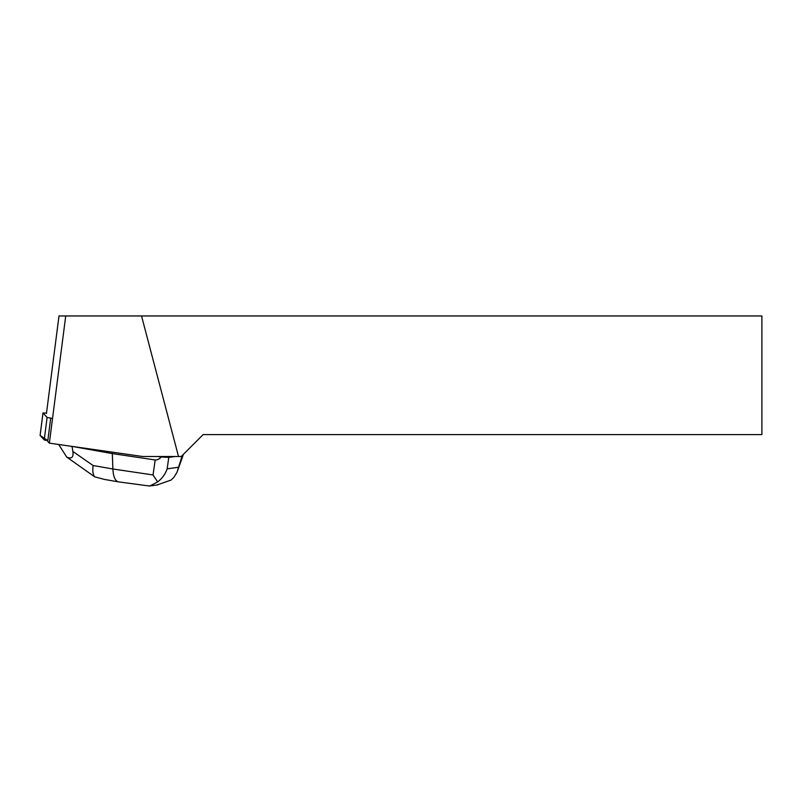 <?xml version="1.0" encoding="UTF-8"?>
<svg xmlns="http://www.w3.org/2000/svg" width="802" height="802" viewBox="0 0 802 802"><rect width="100%" height="100%" fill="white"/><g stroke="black" fill="none" stroke-linecap="round" stroke-linejoin="round"><path stroke-width="1.2" d="M46.496 413.1L42.987 412.94L47.107 417.461L51.789 418.313M43.007 412.96L40.11 435.426L47.809 440.649L44.22 439.927L40.1 435.406L42.987 412.94M141.533 315.958L761.9 315.958L761.9 434.594L203.147 434.594L181.242 456.498L178.515 456.498L141.533 315.958L65.724 315.958L49.353 443.145L142.636 456.498L178.515 456.498M49.353 443.145L47.719 441.351L50.696 418.193M46.436 413.531L58.997 315.958L65.724 315.958M175.177 456.498L168.791 457.391L167.147 468.839C165.322 474.122 162.154 478.483 157.653 481.932L149.673 486.042L118.395 481.862C115.127 480.939 113.282 476.649 112.861 468.98L153.032 474.954L155.187 459.967C157.042 460.218 159.067 459.235 161.262 457.02L157.743 456.498M155.187 459.967L112.32 453.581L112.501 452.188M156.811 485.02L171.117 480.047L173.783 477.481L177.031 472.218L182.224 455.516M58.666 444.478L66.746 457.1L94.696 476.839C92.922 474.664 92.4 470.894 93.112 465.541L112.861 468.98L112.32 453.581L72.1 446.403M161.262 457.02L168.791 457.391M66.746 457.1C71.669 459.205 73.704 457.32 72.852 451.436L93.112 465.541M70.305 446.153L72.07 446.584L72.852 451.436M153.032 474.954L157.653 481.932M94.696 476.839L104.531 479.446M44.22 439.927L47.107 417.461M167.147 468.839L178.445 467.265M183.077 455.376L177.442 471.145M158.044 484.839L149.663 486.012M118.395 481.862L104.37 479.416"/></g></svg>
